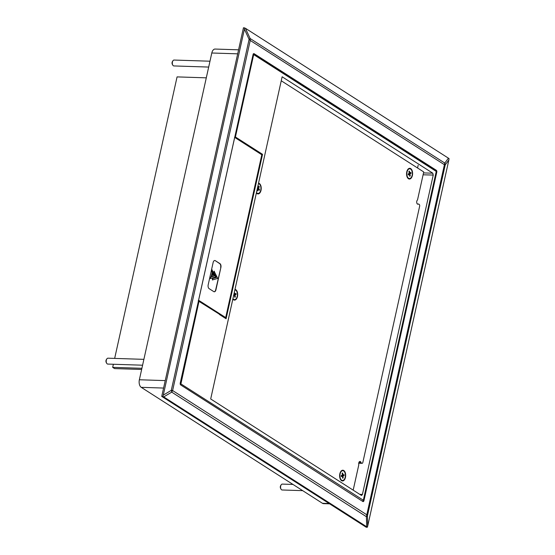 <?xml version="1.0" encoding="UTF-8"?>
<svg xmlns="http://www.w3.org/2000/svg" width="555" height="555" viewBox="0 0 555 555"><rect width="100%" height="100%" fill="white"/><g stroke="black" fill="none" stroke-linecap="round" stroke-linejoin="round"><path stroke-width="0.83" d="M245.442 28.291L448.419 158.168L444.791 163.073L250.125 38.517L250.229 40.446L249.098 39.37A4.447 1.027 -24.6 0 0 250.125 38.517L245.442 28.291L243.465 27.75L161.734 396.409L366.21 527.243L367.334 527.25L367.729 525.925L367.424 515.845A4.447 2.171 178.3 0 1 366.397 516.698L366.793 514.783L367.424 515.845L445.235 164.87L444.409 164.696L444.791 163.073A4.447 3.774 36.5 0 1 445.235 164.87L448.863 159.965L367.729 525.925M329.129 503.517L322.462 503.302L141.22 387.335L163.586 388.056M322.462 503.302A5.932 3.33 91.8 0 0 323.51 503.642L329.635 503.843M238.574 49.818L215.09 49.055A5.932 3.33 91.8 0 0 211.802 53.003L237.679 53.835M165.237 380.605L139.361 379.766L211.802 53.003M139.361 379.766A5.932 3.33 91.8 0 0 141.22 387.335M448.863 159.965L449.057 158.633L448.419 158.168M366.702 526.778L163.718 396.901L171.731 392.142A4.447 2.629 -120.7 0 0 171.287 390.345L172.619 390.54L171.731 392.142L366.397 516.698L366.702 526.778L367.334 527.25M163.281 395.111L244.408 29.144L249.098 39.37L171.287 390.345L163.281 395.111L162.886 396.43L163.718 396.901M162.886 396.43L161.734 396.409M244.602 27.819L244.408 29.144M114.663 358.405L177.073 76.895L206.3 77.839M113.366 364.26L112.679 367.354L141.907 368.298M112.679 367.354L114.614 368.589L141.643 369.463M436.313 170.281A1.485 0.832 -88.2 0 1 436.778 172.168L363.962 500.61A1.485 0.832 -88.2 0 1 363.143 501.602A1.485 0.832 -88.2 0 1 362.88 501.512L180.708 384.955A1.485 0.832 -88.2 0 1 180.243 383.061L253.059 54.619A1.485 0.832 -88.2 0 1 253.885 53.634A1.485 0.832 -88.2 0 1 254.141 53.717L436.313 170.281L435.217 170.246M359.737 494.345L362.422 494.463L361.589 495.448M423.507 172.931L432.768 173.167L433.233 175.061L423.09 174.804M225.594 318.126L232.469 287.101L233.155 286.838L255.46 186.23L254.953 185.648L255.473 186.237L254.953 185.648L255.473 186.237L262.543 154.332L261.523 154.574M253.33 53.967L253.42 54.008A0.742 0.583 122.6 0 1 253.67 54.085L253.67 54.085A0.742 0.583 122.6 0 1 253.885 54.73L436.057 171.294A0.742 0.583 -57.4 0 0 435.848 170.649L253.205 53.946M436.126 171.981L363.352 500.242L180.909 383.9A0.742 0.583 122.6 0 1 180.375 384.539M180.909 383.9L198.981 301.379L219.385 314.185M432.768 173.167L282.127 76.777L210.692 398.976L361.34 495.365M362.422 494.463L433.233 175.061M219.426 314.484L226.093 318.75L225.58 318.168L226.093 318.75L233.169 286.845L232.441 287.101M262.543 154.332L255.876 150.065L255.647 150.62L255.876 150.065L235.424 136.995A0.444 0.347 122.6 0 1 234.959 137.404L255.64 150.641L255.869 150.079L255.355 150.627M341.269 479.888A4.419 2.484 -88.2 0 1 340.936 479.721A4.419 2.484 -88.2 0 1 340.271 479.062M256.812 192.849A4.419 2.484 -88.2 0 1 256.486 192.689A4.419 2.484 -88.2 0 1 256.438 192.654M233.273 299.041A4.419 2.484 -88.2 0 1 232.94 298.874A4.419 2.484 -88.2 0 1 232.892 298.847M408.202 177.975A4.419 2.484 -88.2 0 1 407.869 177.808A4.419 2.484 -88.2 0 1 407.204 177.149M353.181 490.148L358.703 465.25A1.471 0.826 -88.2 0 0 358.731 464.313A2.213 1.242 -88.2 0 1 360.008 461.448A2.213 1.242 -88.2 0 1 360.396 461.573A2.213 1.242 -88.2 0 1 361 462.433L358.953 462.37M343.774 470.515A5.377 3.025 -88.2 0 1 345.467 477.383A5.377 3.025 -88.2 0 1 341.533 480.651A5.377 3.025 -88.2 0 1 340.472 479.458A5.377 3.025 -88.2 0 1 340.728 471.577A5.377 3.025 -88.2 0 1 343.774 470.515M258.533 183.185A5.377 3.025 -88.2 0 1 259.324 183.483A5.377 3.025 -88.2 0 1 261.01 190.344A5.377 3.025 -88.2 0 1 257.076 193.612A5.377 3.025 -88.2 0 1 256.368 192.953M234.994 289.377A5.377 3.025 -88.2 0 1 235.778 289.668A5.377 3.025 -88.2 0 1 237.464 296.536A5.377 3.025 -88.2 0 1 233.53 299.804A5.377 3.025 -88.2 0 1 232.829 299.145M410.707 168.602A5.377 3.025 -88.2 0 1 412.393 175.47A5.377 3.025 -88.2 0 1 408.459 178.738A5.377 3.025 -88.2 0 1 407.405 177.544A5.377 3.025 -88.2 0 1 407.661 169.657A5.377 3.025 -88.2 0 1 410.707 168.602M340.499 471.958A4.419 2.484 -88.2 0 1 341.547 471.195M407.432 170.038A4.419 2.484 -88.2 0 1 408.48 169.282M358.78 462.925L361.784 463.252A1.471 0.826 -88.2 0 0 362.04 463.342A1.471 0.826 -88.2 0 0 362.859 462.357L419.635 206.252A1.471 0.826 -88.2 0 0 419.178 204.372L418.789 204.129A1.471 0.826 -88.2 0 0 418.532 204.039A1.471 0.826 -88.2 0 0 418.269 204.108A2.213 1.242 -88.2 0 1 417.873 204.205A2.213 1.242 -88.2 0 1 416.736 202.617A2.213 1.242 -88.2 0 1 417.298 200.161A1.471 0.826 -88.2 0 0 417.637 199.425L423.729 171.939L281.239 80.766M361.395 463.009A1.471 0.826 -88.2 0 1 361 462.433M225.705 317.606L261.807 154.762L234.675 137.397L198.572 300.241L225.705 317.606L224.733 317.571M209.11 288.635A2.969 1.672 -88.2 0 1 208.18 284.847L213.141 262.48A2.969 1.672 -88.2 0 1 214.778 260.503A2.969 1.672 -88.2 0 1 215.312 260.677L219.96 263.653A2.969 1.672 -88.2 0 1 220.897 267.441L215.937 289.807A2.969 1.672 -88.2 0 1 214.279 291.784A2.969 1.672 -88.2 0 1 213.765 291.611L209.11 288.635M214.154 291.77A2.969 1.665 91.8 0 0 215.687 289.8L215.937 289.807M220.897 267.441L215.687 289.8M220.647 267.434A2.969 1.665 91.8 0 0 219.718 263.646L219.96 263.653M215.312 260.677L219.718 263.646M215.062 260.67A2.969 1.665 91.8 0 0 214.653 260.51M210.234 278.603L210.303 277.174L211.171 276.931L212.17 272.422L211.615 271.256L211.934 269.834L215.604 277.042L210.234 278.603L210.546 277.188L211.413 276.938L212.17 272.422M212.371 279.963L212.44 278.541L216.061 277.479L213.751 272.623L214.064 271.201L217.74 278.402L212.371 279.963L212.683 278.548L216.311 277.493L213.751 272.623M211.615 271.256L212.176 269.848M212.419 272.429L211.864 271.263M213.994 272.63L214.313 271.215M212.822 273.261L212.052 276.723L214.181 276.106L212.822 273.261M214.181 276.106L212.072 276.633M212.745 273.608L213.932 276.099M345.363 474.636A4.877 2.74 -88.2 0 1 344.045 479.687A4.877 2.74 -88.2 0 1 340.964 479.534A4.877 2.74 -88.2 0 1 339.944 476.53A4.877 2.74 -88.2 0 1 341.221 471.528A4.877 2.74 -88.2 0 1 345.363 474.636M342.324 475.184L341.193 475.579L341.283 476.579L342.414 476.183L342.595 478.174L343.156 477.98L342.983 475.982L344.114 475.586L344.024 474.587L342.893 474.983L342.712 472.992L342.151 473.186L342.324 475.184M342.712 472.992L342.157 473.311M342.31 474.969L342.893 474.983M344.114 475.586L342.185 475.704L342.144 475.246M342.185 475.704L341.221 475.878M341.228 475.926L342.983 475.982M342.546 477.619L343.156 477.98M342.414 476.183L341.249 476.141M412.219 172.126A4.877 2.74 -88.2 0 1 411.123 177.6A4.877 2.74 -88.2 0 1 407.897 177.621A4.877 2.74 -88.2 0 1 406.954 175.213A4.877 2.74 -88.2 0 1 408.154 169.615A4.877 2.74 -88.2 0 1 412.219 172.126M409.229 173.347L408.133 173.993L408.293 174.957L409.389 174.312L409.708 176.24L410.263 175.921L409.944 173.993L411.04 173.347L410.88 172.383L409.777 173.028L409.458 171.1L408.91 171.419L409.229 173.347M409.174 173.007L409.777 173.028M411.04 173.347L409.104 173.424M409.125 173.569L408.549 173.75M408.23 173.937L409.944 173.993M409.389 174.312L408.189 174.27M409.597 175.56L410.263 175.921M234.883 289.87A4.877 2.74 -88.2 0 1 237.276 293.102A4.877 2.74 -88.2 0 1 236.215 298.639A4.877 2.74 -88.2 0 1 232.961 298.694A4.877 2.74 -88.2 0 1 232.933 298.652L232.961 298.694M234.106 293.366L234.3 294.427L233.808 294.74M233.53 295.975L234.467 295.385L234.814 297.307L235.355 296.96L235.015 295.045L236.111 294.365L235.937 293.408L234.841 294.088L234.349 292.263M234.231 294.067L234.841 294.088M236.111 294.365L234.182 294.504M234.196 294.601L233.822 294.726M233.745 295.003L235.015 295.045M234.689 296.606L235.355 296.96M234.467 295.385L233.669 295.364M258.429 183.677A4.877 2.74 -88.2 0 1 260.697 186.362A4.877 2.74 -88.2 0 1 260.406 191.288A4.877 2.74 -88.2 0 1 256.507 192.502A4.877 2.74 -88.2 0 1 256.479 192.46M257.423 188.214L257.798 188.679L257.118 190.365L257.582 190.934L258.255 189.255L259.178 190.393L259.518 189.553L258.595 188.416L259.275 186.73L258.817 186.161L258.137 187.84L257.638 187.222M258.137 187.84L257.506 187.819M259.275 186.73L258.464 187.042M257.555 188.381L258.595 188.416M259.518 189.553L257.666 189.012M258.255 189.255L257.68 189.026M417.561 167.998L418.165 165.279M292.984 484.439L282.322 484.099A2.948 1.658 91.8 0 0 281.17 484.841A2.948 1.658 91.8 0 0 280.976 489.073A2.948 1.658 91.8 0 0 281.031 489.163A2.948 1.658 91.8 0 0 282.127 489.989L302.69 490.648M281.17 484.841L280.684 485.583A1.915 1.075 91.8 0 0 280.559 488.331A1.915 1.075 91.8 0 0 280.594 488.393A1.915 1.075 91.8 0 0 280.629 488.456M209.984 61.21L174.062 60.051A2.948 1.658 91.8 0 0 172.917 60.793A2.948 1.658 91.8 0 0 172.404 64.075A2.948 1.658 91.8 0 0 172.771 65.115A2.948 1.658 91.8 0 0 173.875 65.941L208.687 67.065M172.917 60.793L172.432 61.536A1.915 1.075 91.8 0 0 172.099 63.672A1.915 1.075 91.8 0 0 172.341 64.345L172.771 65.115M143.891 359.349L107.968 358.19A2.948 1.658 91.8 0 0 106.817 358.939A2.948 1.658 91.8 0 0 106.213 361.132A2.948 1.658 91.8 0 0 106.678 363.254A2.948 1.658 91.8 0 0 107.781 364.08L142.593 365.204M106.817 358.939L106.338 359.675A1.915 1.075 91.8 0 0 105.943 361.104A1.915 1.075 91.8 0 0 106.241 362.484L106.678 363.254M444.409 164.696L366.793 514.783L172.619 390.54L250.229 40.446L444.409 164.696M253.614 53.703L254.141 53.717M363.962 500.61L363.393 500.596M436.23 172.154L436.778 172.168M234.841 136.787L235.424 136.995L253.614 54.952L253.031 54.737M234.564 137.3L234.959 137.404M362.401 501.207L362.498 501.207A1.103 0.624 -88.2 0 1 362.311 501.144L180.673 384.927M253.066 54.591L253.628 54.896M436.057 171.294L436.175 171.759M363.352 500.242L362.498 501.207M362.304 501.144L362.311 501.144A0.742 0.583 -57.4 0 0 363.081 500.464M180.195 383.373L180.777 383.484M180.215 383.221L180.791 383.429M198.399 301.171L198.981 301.379A0.444 0.347 -57.4 0 0 198.704 300.949L198.301 300.845M254.96 185.648L261.849 154.588L255.668 150.634M417.485 204.08L418.269 204.108M361.784 463.252L358.738 463.154M363.463 500.388L436.285 171.897L435.848 170.649M198.204 300.817L219.509 314.213M225.753 318.23L219.544 314.255M362.04 463.342L358.724 463.231M417.374 204.004L418.532 204.039M339.958 478.209L340.964 479.534M340.132 472.784L341.221 471.528M406.891 176.296L407.897 177.621M407.065 170.871L408.154 169.615M280.594 488.393L281.031 489.163"/></g></svg>
